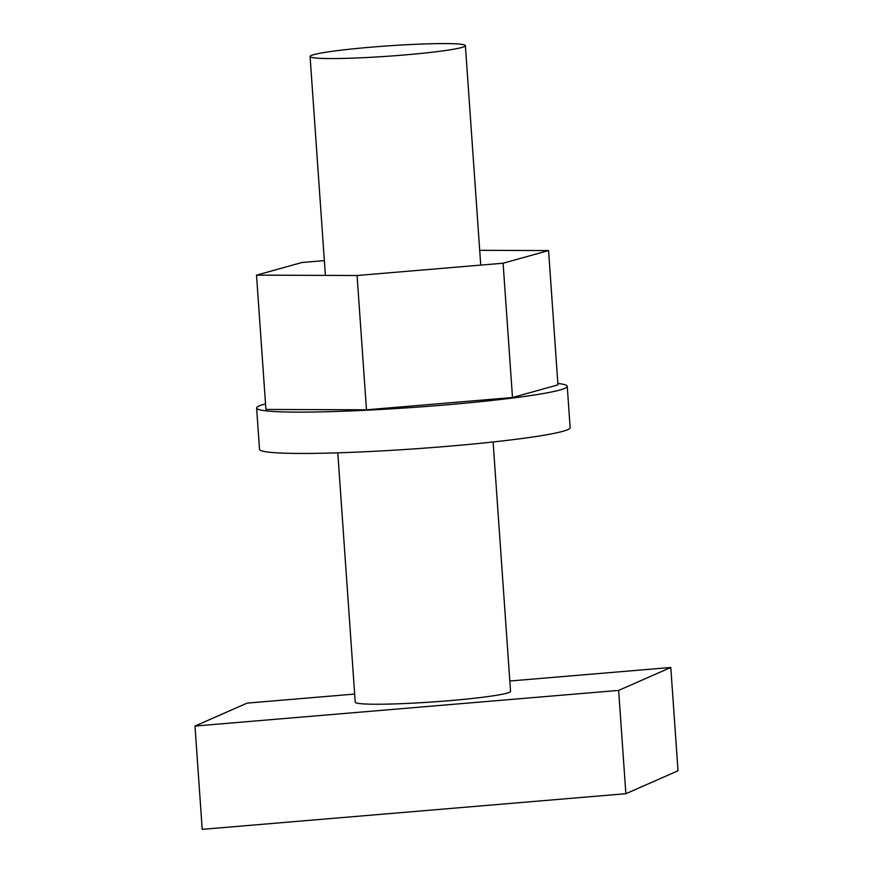 <?xml version="1.0" encoding="UTF-8"?>
<svg xmlns="http://www.w3.org/2000/svg" width="873" height="873" viewBox="0 0 873 873"><rect width="100%" height="100%" fill="white"/><g stroke="black" fill="none" stroke-linecap="round" stroke-linejoin="round"><path stroke-width="1.31" d="M371.211 47.164A77.839 5.162 176 0 1 465.385 45.636A77.839 5.162 176 0 1 404.264 54.977A77.839 5.162 176 0 1 310.079 56.505A77.839 5.162 176 0 1 371.211 47.164M337.796 452.836L355.235 702.187A77.839 5.162 -4 0 0 449.409 700.659A77.839 5.162 -4 0 0 510.541 691.329L493.103 441.967M354.667 694.068L247.135 703.114L194.985 726.041L618.641 690.401L670.791 667.474L509.821 681.016M194.985 726.041L202.209 829.35L625.865 793.71L678.015 770.783L670.791 667.474M618.641 690.401L625.865 793.71M557.858 383.454A155.689 10.323 176 0 1 567.243 386.292A155.689 10.323 176 0 1 483.293 401.384A155.689 10.323 176 0 1 256.629 408.018A155.689 10.323 176 0 1 265.523 403.893M567.243 386.292L570.134 427.617A155.689 10.323 176 0 1 486.174 442.709A155.689 10.323 176 0 1 259.521 449.344L256.629 408.018M366.474 409.808L512.495 397.521L503.099 263.22L357.079 275.508L366.474 409.808L265.916 409.437L256.52 275.137L301.993 262.489L324.352 260.601M357.079 275.508L256.52 275.137M512.495 397.521L557.956 384.873L548.571 250.573L503.099 263.22M479.703 250.322L548.571 250.573M465.385 45.636L480.739 265.108M310.079 56.505L325.389 275.388"/></g></svg>
